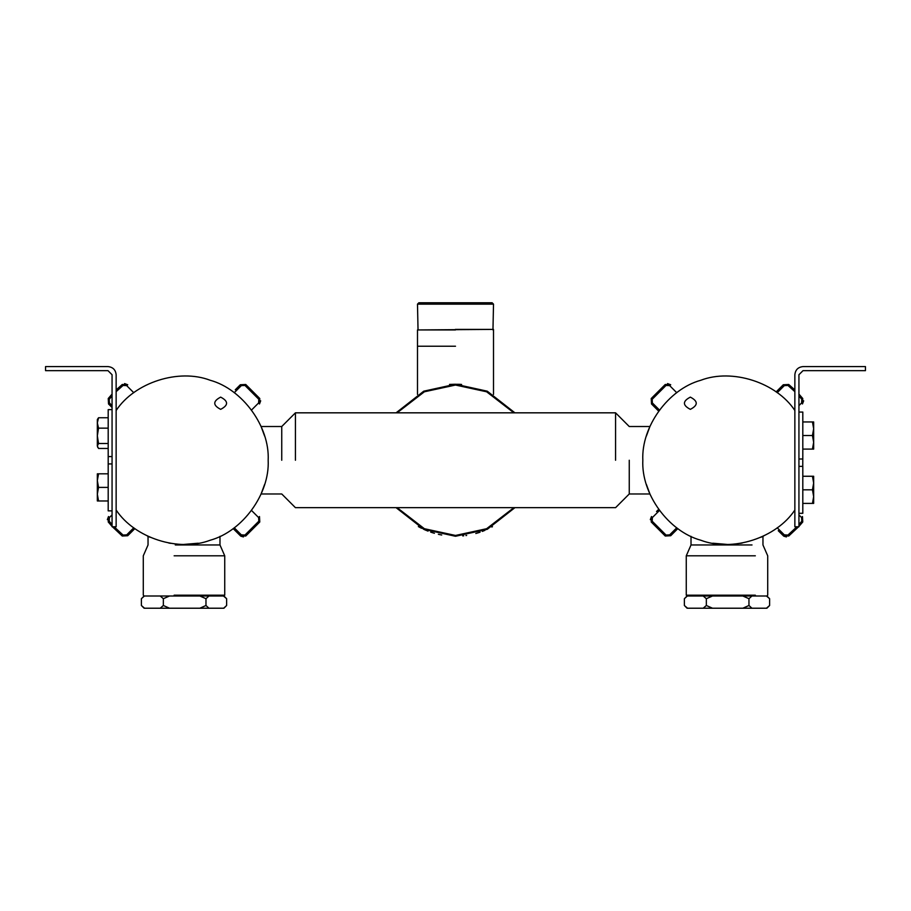 <?xml version="1.0" encoding="UTF-8"?>
<svg xmlns="http://www.w3.org/2000/svg" width="911" height="911" viewBox="0 0 911 911"><rect width="100%" height="100%" fill="white"/><g stroke="black" fill="none" stroke-linecap="round" stroke-linejoin="round"><path stroke-width="1.37" d="M615.574 460.249L615.574 412.831L615.574 460.249M295.426 460.249L295.426 412.831L295.426 460.249M629.25 460.249L629.25 493.978L629.25 460.249M281.75 460.249L281.75 426.519L281.75 460.249M690.344 409.346C682.464 405.27 682.464 401.204 690.344 397.128C698.213 401.204 698.213 405.27 690.344 409.346M712.835 543.218L726.989 544.414M740.404 543.332L742.18 543.036M760.89 537.285L763.646 536.01M650.124 425.972L646.377 436.062M646.366 484.379L650.124 494.525M794.859 510.012C776.32 538.082 732.228 552.248 700.81 540.234C668.367 531.352 641.185 493.842 642.824 460.249C641.185 426.655 668.367 389.156 700.81 380.263C732.228 368.249 776.32 382.415 794.859 410.485M220.656 409.346C228.536 405.27 228.536 401.204 220.656 397.128C212.787 401.204 212.787 405.27 220.656 409.346M170.596 543.332L168.82 543.036M150.11 537.285L147.354 536.01M198.165 543.218L184.011 544.414M264.634 484.379L260.876 494.525M260.876 425.972L264.623 436.062M116.141 510.012C134.68 538.082 178.772 552.248 210.19 540.234C242.633 531.352 269.815 493.842 268.176 460.249C269.815 426.655 242.633 389.156 210.19 380.263C178.772 368.249 134.68 382.415 116.141 410.485M706.344 598.709L712.482 595.999L703.178 595.999L706.344 598.709L706.344 605.496L703.178 608.218L687.543 608.218L684.377 605.496L684.377 598.709L687.076 595.999L766.903 595.999L767.711 595.179L767.711 555.812L762.962 544.96L762.962 536.34M755.333 595.179L686.268 595.179L686.268 555.812L691.016 544.96L691.016 536.34M755.333 555.812L686.268 555.812M752.019 544.96L691.016 544.96M223.457 595.999L226.623 598.709L226.623 605.496L223.65 608.218L208.949 608.218L205.977 605.496L199.839 608.218L169.503 608.218L163.354 605.496L160.199 608.218L144.553 608.218L141.387 605.496L141.387 598.709L144.097 595.999L223.924 595.999L224.732 595.179L174.138 595.179M224.732 595.179L224.732 555.812L174.138 555.812M224.732 555.812L219.984 544.96L175.288 544.96M865.45 366.586L865.45 370.663L803.012 370.663L798.936 374.728L798.936 526.763L794.859 526.763L794.859 374.728C795.383 369.82 798.093 367.11 803.012 366.586L865.45 366.586M803.012 366.586C798.093 367.11 795.383 369.82 794.859 374.728M116.141 374.728L116.141 526.763L112.064 526.763L112.064 374.728L107.988 370.663L45.55 370.663L45.55 366.586L107.988 366.586C112.907 367.11 115.617 369.82 116.141 374.728C115.617 369.82 112.907 367.11 107.988 366.586M97.34 473.822L98.547 473.822L97.34 480.609L97.34 473.822M97.34 480.609L98.547 487.396L97.34 494.183L97.34 480.609M97.34 494.183L98.547 500.97L97.34 500.97L97.34 494.183M108.193 487.396L98.547 487.396M108.193 473.822L98.547 473.822M108.193 500.97L98.547 500.97M98.547 428.147L97.34 435.822L97.34 422.943L98.547 428.147L108.193 428.147M98.547 443.509L97.34 445.98L97.34 435.822L98.547 443.509L108.193 443.509M97.762 447.415L97.34 445.98L98.547 448.463L108.193 448.463M97.34 419.527L98.547 417.75L97.34 422.943L97.34 420.222M108.193 417.75L98.547 417.75M813.66 503.407L812.453 503.407L813.66 496.62L813.66 503.407M813.66 496.62L812.453 489.833L813.66 483.046L813.66 496.62M813.66 483.046L812.453 476.259L813.66 476.259L813.66 483.046M802.807 489.833L812.453 489.833M802.807 503.407L812.453 503.407M802.807 476.259L812.453 476.259M813.66 449.1L812.453 449.1L813.66 442.313L813.66 449.1M813.66 442.313L812.453 435.526L813.66 428.739L813.66 442.313M813.66 428.739L812.453 421.952L813.66 421.952L813.66 428.739M802.807 435.526L812.453 435.526M802.807 449.1L812.453 449.1M802.807 421.952L812.453 421.952M108.193 463.927L108.193 510.866L108.193 463.927L112.064 463.927M108.193 409.631L108.193 456.57L108.193 409.631L112.064 409.631M802.807 513.303L802.807 466.364L802.807 513.303L798.936 513.303M802.807 458.996L802.807 412.057L802.807 458.996L798.936 458.996M766.447 595.999L769.613 598.709L769.613 605.496L766.447 608.218M766.629 608.218L751.928 608.218L748.956 605.496L742.818 608.218L751.928 608.218M742.818 608.218L712.482 608.218L706.344 605.496M703.178 608.218L712.482 608.218M684.377 605.496L687.076 608.218M684.377 598.709L687.35 595.999M748.956 598.709L751.928 595.999L742.818 595.999L748.956 598.709L748.956 605.496M769.613 605.496L766.903 608.218M766.903 595.999L769.613 598.709M199.839 608.218L208.949 608.218M160.199 608.218L169.503 608.218M226.623 605.496L223.924 608.218M223.924 595.999L226.623 598.709M205.977 598.709L208.949 595.999L199.839 595.999L205.977 598.709L205.977 605.496M141.387 605.496L144.097 608.218M163.354 605.496L163.354 598.709L169.503 595.999L160.199 595.999L163.354 598.709M141.387 598.709L144.371 595.999M802.762 466.364L802.807 454.691M108.193 454.691L108.193 465.806M514.92 412.831L487.248 391.183L455.5 384.237L423.752 391.183L396.08 412.831M396.08 507.666L423.752 529.314L455.5 536.272L487.248 529.314L514.92 507.666M492.464 526.683L491.826 527.025M441.71 535.008L438.373 534.313M440.298 534.734L438.886 534.427L440.298 534.734M419.436 527.173L418.354 526.569M421.337 528.152L419.618 527.264M419.982 527.469L419.003 526.934L419.982 527.469M420.609 527.788L421.565 528.278M424.925 529.849L423.911 529.393M424.469 529.644L426.428 530.487M423.809 529.348L425.369 530.043M427.999 531.113L427.293 530.84M434.422 533.288L433.067 532.878L434.422 533.288M432.645 532.753L431.712 532.445M431.438 532.354L432.976 532.855M430.675 532.104L432.896 532.833M466.66 535.44L465.942 535.543M463.71 535.827L462.742 535.919L463.71 535.827M462.742 535.919L463.46 535.85M475.815 533.504L478.97 532.559M477.569 532.992L480.063 532.195M484.903 530.35L482.318 531.386M461.604 384.476C459.098 383.941 439.99 384.772 455.5 384.237M478.776 532.616L477.182 533.106M426.644 530.578L425.107 529.929L426.644 530.578M455.5 329.941L417.489 329.941L455.5 329.941M455.352 329.395L493.511 329.395L418.035 329.941L417.489 304.149L418.844 302.782L492.156 302.782L455.363 302.782M650.317 519.68L651.502 516.537L651.228 521.992L665.246 536.021L670.701 535.736L677.852 528.585M658.664 509.386L656.535 511.504M778.245 530.703L783.779 536.169L786.421 536.921M676.759 392.721L669.665 385.626L666.032 385.444L652.185 399.291L652.367 402.924L651.502 403.96L658.664 411.123M794.859 391.662L787.947 385.444L784.314 385.626L783.278 384.761L776.126 391.924M802.75 521.992L801.794 521.206L801.612 517.573L802.477 516.537L802.75 521.992L798.936 526.41M798.605 526.763L788.732 536.021L783.278 535.736L784.314 534.871L787.947 535.053L796.897 526.763M652.367 402.924L659.462 410.018M783.278 384.761L788.732 384.488L794.859 389.931M798.936 394.099L802.75 398.506L802.477 403.96L803.661 400.817M651.502 403.96L651.228 398.506L665.246 384.488L670.701 384.761L667.558 383.577M784.314 385.626L777.22 392.721M798.936 405.611L801.612 402.924L801.794 399.291L798.936 395.943M801.612 517.573L798.936 514.897M777.22 527.776L784.314 534.871M659.462 510.479L652.367 517.573L652.185 521.206L666.032 535.053L669.665 534.871L676.759 527.776M801.612 402.924L802.477 403.96M669.665 385.626L670.701 384.761M670.701 535.736L669.665 534.871M651.502 516.537L652.367 517.573M112.395 526.763L122.268 536.021L127.722 535.736L134.874 528.585M233.148 528.585L240.8 536.169L243.442 536.921M112.064 395.943L109.206 399.291L109.388 402.924L108.523 403.96L112.064 407.502M251.538 410.018L258.633 402.924L258.815 399.291L244.968 385.444L241.335 385.626L240.299 384.761L235.266 389.794M258.633 517.573L259.498 516.537L259.772 521.992L245.754 536.021L240.299 535.736L241.335 534.871L244.968 535.053L258.815 521.206L258.633 517.573L251.538 510.479M133.78 392.721L126.686 385.626L123.053 385.444L116.141 391.662M109.388 402.924L112.064 405.611M240.299 384.761L245.754 384.488L259.772 398.506L259.498 403.96L260.683 400.817M108.523 403.96L108.25 398.506L112.064 394.099M116.141 389.931L122.268 384.488L127.722 384.761L124.579 383.577M241.335 385.626L234.241 392.721M234.241 527.776L241.335 534.871M112.064 526.41L108.25 521.992L108.523 516.537L107.339 519.68M114.103 526.763L123.053 535.053L126.686 534.871L133.78 527.776M112.064 514.897L109.388 517.573L109.206 521.206L112.064 524.565M258.633 402.924L259.498 403.96M126.686 385.626L127.722 384.761M127.722 535.736L126.686 534.871M108.523 516.537L109.388 517.573M397.128 412.831L424.378 391.787L455.5 385.046L486.622 391.787L513.872 412.831M513.872 507.666L486.622 528.71L455.5 535.452L424.378 528.71L397.128 507.666M455.5 346.226L417.489 346.226L455.5 346.226M418.844 302.782L417.489 304.149L493.511 304.149L455.352 304.149M798.936 524.565L801.794 521.206M788.732 536.021L787.947 535.053M801.794 399.291L802.75 398.506M787.947 385.444L788.732 384.488M666.032 385.444L665.246 384.488M652.185 399.291L651.228 398.506M665.246 536.021L666.032 535.053M651.228 521.992L652.185 521.206M259.772 521.992L258.815 521.206M245.754 536.021L244.968 535.053M258.815 399.291L259.772 398.506M244.968 385.444L245.754 384.488M123.053 385.444L122.268 384.488M109.206 399.291L108.25 398.506M122.268 536.021L123.053 535.053M108.25 521.992L109.206 521.206M649.885 426.519L629.25 426.519L615.574 412.831L295.426 412.831L281.75 426.519L261.115 426.519M649.885 493.978L629.25 493.978L615.574 507.666L295.426 507.666L281.75 493.978L261.115 493.978M687.076 595.999L686.268 595.179M144.097 595.999L143.289 595.179L143.289 555.812L148.037 544.96L148.037 536.34M219.984 544.96L219.984 536.34M108.193 510.866L112.064 510.866M108.193 456.57L112.064 456.57M802.807 466.364L798.936 466.364M802.807 412.057L798.936 412.057M417.489 329.941L417.489 394.417M493.511 329.941L493.511 394.417M492.965 329.941L493.511 304.149L492.156 302.782"/></g></svg>
